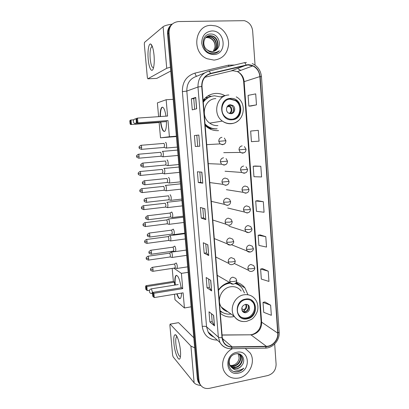<?xml version="1.0" encoding="UTF-8"?>
<svg xmlns="http://www.w3.org/2000/svg" width="409" height="409" viewBox="0 0 409 409"><rect width="100%" height="100%" fill="white"/><g stroke="black" fill="none" stroke-linecap="round" stroke-linejoin="round"><path stroke-width="0.61" d="M229.413 282.358C224.93 283.452 221.269 285.993 218.437 289.986M220.313 313.253C223.984 316.372 228.258 317.532 233.125 316.735L234.321 316.474M220.773 96.821L224.924 95.665C222.015 94.014 218.927 93.267 215.655 93.431C210.533 93.825 206.356 96.156 203.13 100.415M205.154 125.461L206.908 127.025C210.436 129.699 214.321 130.9 218.564 130.619M209.843 144.474L210.604 144.433M205.528 97.731L207.266 97.511M247.946 294.761L244.945 287.875C242.716 284.986 239.827 283.13 236.284 282.307M211.499 96.325L207.844 95.962M171.622 24.586C168.687 26.887 167.332 30.041 167.557 34.049L197.348 378.754L198.176 381.858L199.72 384.087M172.373 23.973C169.428 26.283 168.068 29.453 168.293 33.482L198.166 379.731L198.994 382.85L200.548 385.089L198.994 382.85L198.166 379.731L168.293 33.482C168.068 29.453 169.428 26.283 172.373 23.973M243.774 286.51L243.83 287.251M211.295 25.368C194.602 24.78 191.141 52.546 207.072 58.722L214.009 60.103C222.537 58.978 227.384 53.835 228.554 44.673C229.004 36.375 223.334 28.032 215.671 25.925L211.295 25.368C194.602 24.78 191.141 52.546 207.072 58.722L214.009 60.103C222.537 58.978 227.384 53.835 228.554 44.673C229.004 36.375 223.334 28.032 215.671 25.925L211.295 25.368M232.517 348.693C224.173 352.553 220.027 364.25 224.383 371.669C227.67 376.98 232.486 379.097 238.825 378.018C249.495 376.091 256.085 361.449 250.155 352.952L245.226 348.468L250.155 352.952C256.085 361.449 249.495 376.091 238.825 378.018C232.486 379.097 227.67 376.98 224.383 371.669C220.027 364.25 224.173 352.553 232.517 348.693M248.028 64.944L252.813 65.905C256.99 68.058 259.342 71.616 259.873 76.58L277.726 333.141C278.35 339.649 272.568 346.392 266.371 346.326L232.143 346.883C228.401 346.837 225.558 345.216 223.616 342.031L222.276 337.594L202 86.447C201.934 79.862 204.797 75.624 210.589 73.732L248.028 64.944M248.007 64.642L210.517 73.431C204.577 75.368 201.642 79.714 201.714 86.463L222.005 337.645C222.946 343.642 226.315 346.817 232.118 347.169L266.346 346.602C272.696 346.674 278.621 339.761 277.987 333.09L260.144 76.565C258.963 69.09 254.919 65.118 248.007 64.642M270.63 305.191L263.013 302.399L263.728 312.323L271.346 315.308L270.63 305.191L264.904 301.944M268.227 271.162L260.61 269.04L261.331 279.091L268.953 281.418L268.227 271.162L262.517 268.636M265.794 236.673L258.171 235.231L258.907 245.42L266.525 247.067L265.794 236.673L260.098 234.889M250.855 106.023L256.484 104.873L255.712 93.886L248.089 95.379L248.866 106.13L250.911 106.018M260.819 166.264L253.197 166.248L253.953 176.714L261.576 176.949L260.819 166.264L255.16 166.028M263.324 201.709L255.702 200.972L256.443 211.3L264.066 212.245L263.324 201.709L257.644 200.691M255.063 65.123L252.655 30.961C251.954 25.562 249.188 22.127 244.357 20.67L178.549 21.549C172.271 22.337 169.096 26.125 169.035 32.909L198.989 380.713L199.822 383.841C201.862 387.558 205.057 389.056 209.413 388.335L267.875 375.523C273.232 373.775 275.973 370.012 276.106 364.23L274.679 343.979M211.627 290.922L207.036 287.834L206.177 277.501L210.763 280.349L211.627 290.922L210.64 280.277M214.495 325.845L209.868 321.985L209.019 311.791L213.641 315.416L214.495 325.845L213.518 315.324M202.782 183.181L198.299 182.537L197.404 171.765L201.877 172.153L202.782 183.181L201.76 172.143M199.75 146.238L195.308 146.458L194.398 135.532L198.83 135.052L199.75 146.238L198.83 135.052M196.673 108.763L192.271 109.868L191.351 98.789L195.742 97.414L196.673 108.763M208.723 255.513L204.163 253.217L203.293 242.742L207.844 244.792L208.723 255.513L207.721 244.74M205.773 219.602L201.254 218.12L200.369 207.496L204.878 208.728L205.773 219.602L204.766 208.697M259.05 141.161L258.284 130.328L250.661 131.054L251.428 141.662L259.05 141.161M201.254 218.12L203.605 217.828M202.808 208.166L203.605 217.839L205.655 219.541M204.163 253.217L206.499 252.88L208.6 255.426M191.351 98.789L193.774 98.646L195.742 97.414M195.308 146.458L199.633 146.243M194.398 135.532L198.718 135.067M198.299 182.537L200.676 182.286L202.665 183.155M209.868 321.985L212.164 321.566M211.519 313.754L212.164 321.592L214.372 325.697M207.036 287.834L209.352 287.455M208.656 279.04L209.352 287.476L211.504 290.804M255.702 200.972L257.701 200.681M253.197 166.248L255.216 166.023M256.484 104.873L248.866 106.13M258.171 235.231L260.15 234.884M260.61 269.04L262.568 268.626M263.013 302.399L264.955 301.929M200.676 182.291L199.822 171.974M197.7 146.253L196.801 135.343M194.653 109.269L193.774 98.641M206.499 252.895L205.753 243.851M205.768 37.577L207.46 37.331L209.725 37.715C213.631 39.468 215.379 42.638 214.965 47.219C215.252 42.71 213.391 39.607 209.382 37.914L207.107 37.541L205.62 37.735M206.387 37.014L208.871 36.488L211.151 36.871C216.867 38.62 218.452 47.746 213.626 51.335M206.228 37.147L208.518 36.698L210.793 37.081C216.417 38.804 218.063 47.72 213.426 51.386M217.562 48.569C222.031 43.374 217.547 33.927 211.121 34.034C199.592 33.426 201.059 53.666 212.562 53.62L213.125 53.615C215.579 53.497 217.67 52.536 219.382 50.736C217.348 52.194 215.098 52.802 212.624 52.562C210.512 52.306 208.697 51.391 207.169 49.816L209.203 51.023L212.138 51.549C214.393 51.422 216.197 50.43 217.562 48.569L214.95 50.839M207.169 49.816C201.274 45.721 203.702 35.312 210.303 35.629L212.598 36.012C218.682 37.884 219.976 47.858 214.393 51.084M206.893 36.646L209.945 35.844L212.235 36.232C218.222 38.068 219.597 47.827 214.204 51.156M211.734 30.966C205.2 31.876 201.862 35.926 201.719 43.114C203.007 50.235 206.959 54.054 213.575 54.561C227.465 54.637 225.635 30.138 211.734 30.966M214.965 47.219L213.258 51.422M219.382 50.736L216.729 52.715M148.211 59.239C147.409 51.053 148.758 42.771 150.814 44.1C152.312 45.271 153.385 48.962 154.035 55.179C154.444 60.297 154.275 64.464 153.533 67.684C152.097 73.819 148.968 68.594 148.211 59.239M152.45 46.8L151.361 46.969C150.159 48.993 149.771 52.94 150.19 58.799C150.926 65.2 152.056 68.093 153.585 67.47M172.179 24.121C167.48 24.821 164.454 25.685 163.099 26.723L144.489 42.403L144.321 44.238L147.342 77.449L147.828 78.814L156.775 78.39L170.752 71.033M170.42 67.188L166.724 68.283L147.828 78.814M230.523 98.968C221.929 99.029 218.672 112.562 226.07 117.455C227.895 118.763 229.889 119.351 232.051 119.223C240.927 119.034 243.784 104.857 235.845 100.358L230.523 98.968M232.491 119.177C240.691 117.925 242.598 104.745 235.17 100.527L229.858 99.136L228.559 99.315M208.518 97.408L205.359 97.884M221.376 97.076L214.546 95.813C209.894 96.187 206.141 98.329 203.278 102.245M215.824 98.61C204.362 98.692 199.914 116.534 209.71 123.135C212.215 124.97 214.955 125.788 217.936 125.599M205.037 124.009L206.898 125.681C210.006 128.002 213.416 129.04 217.133 128.799M211.049 96.458C207.93 97.337 205.323 99.09 203.237 101.718M205.088 124.694L206.346 125.767C209.449 128.078 212.849 129.116 216.56 128.876M230.287 104.76C226.443 104.806 225.047 110.88 228.391 113.002L230.962 113.738C234.863 113.666 236.182 107.465 232.726 105.425L230.287 104.76M230.947 113.738C234.418 111.499 234.705 108.794 231.801 105.634L229.214 104.985M203.171 100.936L204.797 99.356L204.111 99.177M231.734 105.588C233.631 107.48 234.06 109.673 233.033 112.173M229.04 105.052L228.401 105.859L227.603 106.079M166.432 120.834C166.591 126.12 166.1 129.556 164.955 131.141C163.13 132.281 161.652 129.239 160.517 122.02M176.366 136.545L160.507 137.802L159.137 122.521L130.65 124.546L130.108 123.942L129.817 120.854L130.241 120.231L131.044 119.995L133.769 119.811M158.615 116.662L157.378 102.879L166.151 99.735L173.145 99.321M159.137 122.521L130.65 124.546M160.118 116.56C160.088 111.974 160.594 108.968 161.637 107.536C163.36 106.32 164.817 109.198 166.008 116.161M160.093 122.046L160.118 122.306M160.507 137.802L169.403 136.749L167.981 120.558L137.025 122.904L167.981 120.558M136.78 118.835L137.087 122.102L137.92 122.674L137.49 118.099L136.161 119.014L136.601 118.359L137.49 118.099L167.583 116.054L166.151 99.735M176.335 136.202L169.403 136.749M129.817 120.854L131.044 119.995L131.453 124.341L130.67 123.794L130.374 120.696M130.108 123.942L130.67 123.794M137.087 122.102L136.463 122.265L137.025 122.904M136.161 119.014L136.463 122.265M164.408 131.524C162.848 130.931 161.652 127.756 160.809 121.994M160.41 116.539C160.384 111.954 160.89 108.947 161.938 107.521L162.496 107.138M245.666 299.598C239.137 300.462 235.042 309.572 238.83 314.858C240.85 317.686 243.6 318.846 247.082 318.34C253.749 317.374 257.69 307.982 253.621 302.793C251.627 300.211 248.974 299.143 245.666 299.598M240.625 316.817C242.379 317.88 244.306 318.233 246.402 317.87C253.053 316.914 256.985 307.548 252.92 302.369L250.901 300.405M228.207 283.008L227.706 282.844M237.823 284.628L235.303 283.457M230.114 282.762L225.078 283.989M244.47 292.941L242.205 288.391C240.38 285.998 238.028 284.388 235.149 283.565M230.507 283.12L229.26 283.268C224.812 284.086 221.213 286.479 218.472 290.441M241.203 291.024C238.508 287.619 234.96 286.203 230.553 286.775C221.796 287.854 216.274 299.925 221.305 307.057C222.9 309.465 225.073 311.024 227.818 311.73M220.103 310.671C223.202 313.417 226.847 314.541 231.044 314.046M220.114 310.753L220.942 311.382M222.051 308.079L225.359 309.966M245.38 304.388C242.072 305.687 241.07 307.951 242.389 311.188C243.278 312.41 244.485 312.911 246.008 312.696C249.342 311.361 250.318 309.076 248.943 305.84C248.053 304.664 246.867 304.178 245.38 304.388M242.915 311.806L245.063 312.062C248.386 310.733 249.357 308.458 247.987 305.237L247.425 304.608M222.327 312.328L220.2 311.822M235.85 282.941L239.204 285.477M236.438 282.343L238.672 284.695M244.577 312.118L241.975 310.38M247.977 304.899L248.145 305.339M248.243 305.656C248.692 308.447 247.66 310.503 245.149 311.832L245.165 312.041M241.729 308.57L243.733 309.894L245.149 311.832M242.941 311.822L241.995 310.431M181.489 293.1C181.448 295.784 181.105 297.527 180.461 298.33C179.357 299.286 178.14 297.798 176.8 293.872M175.026 285.053L174.975 284.516C174.612 279.935 174.904 276.975 175.844 275.63C177.91 274.802 179.679 278.861 181.156 287.803M149.556 290.242L147.225 290.615L145.839 289.393L145.568 286.499L145.962 285.702L173.36 281.397L172.194 268.411M191.085 306.827L184.433 307.972L175.001 299.725L174.51 294.245M173.36 281.397L174.398 282.195L174.658 285.109M184.433 307.972L183.104 292.834L154.285 297.568L153.881 293.294L153.186 293.861L153.472 296.914L154.285 297.568M182.731 288.621L181.586 287.737L152.915 292.363L153.881 293.294L182.731 288.621L181.392 273.365L173.83 268.166M181.392 273.365L188.099 272.333M145.962 285.702L146.841 286.545L174.398 282.195M145.568 286.499L146.182 287.092L146.841 286.545L147.225 290.615M146.458 289.996L146.182 287.092M153.472 296.914L152.792 296.244L152.506 293.207L153.186 293.861M152.915 292.363L152.506 293.207M180.078 298.616L179.393 298.304C178.6 297.599 177.833 296.106 177.087 293.82M175.313 285.007C174.873 280.16 175.149 277.016 176.131 275.584L176.53 275.293M178.176 284.567L177.905 284.592M162.808 156.841L163.089 156.785L163.36 154.091C163.165 152.399 162.854 151.473 162.424 151.315L162.271 151.402M160.947 156.223L161.366 154.254L160.696 152.245M164.372 173.897L164.888 171.228C164.694 169.541 164.382 168.6 163.948 168.396L163.769 168.488M162.496 173.288L162.905 171.386L162.23 169.336M165.768 190.717L166.156 190.768L166.407 188.252C166.218 186.576 165.901 185.609 165.466 185.364L165.272 185.451M164.035 190.241L164.428 188.406L163.753 186.315M167.296 207.547L167.68 207.593L167.915 205.165C167.726 203.493 167.409 202.511 166.974 202.22L166.76 202.297M165.563 207.092L165.942 205.313L165.267 203.181M168.815 224.27L169.188 224.311L169.418 221.969C169.224 220.303 168.912 219.301 168.467 218.963L168.242 219.035M167.082 223.83L167.45 222.107L166.77 219.935L144.924 222.67M170.318 240.891L170.686 240.927L170.906 238.662C170.717 237 170.4 235.978 169.955 235.599L169.709 235.661M168.59 240.461L168.943 238.795L168.263 236.581L146.488 239.495M171.816 257.399L172.179 257.435L172.388 255.247C172.194 253.59 171.877 252.552 171.432 252.133L171.172 252.179M170.088 256.985L170.43 255.374L169.745 253.125L148.048 256.208M165.967 148.078L166.284 148.027C167.03 147.322 166.407 142.174 165.604 142.398L165.461 142.48M164.075 147.434L164.53 145.384C164.387 144.126 164.157 143.447 163.835 143.349M167.567 165.635L167.859 165.568C168.585 164.888 167.956 159.853 167.163 159.98L166.979 160.083M165.655 165.006L166.1 163.022L165.4 160.941M169.157 183.074L169.418 182.997C169.934 180.793 169.694 178.943 168.713 177.445L168.508 177.542M167.225 182.455L167.654 180.543L166.954 178.416M170.553 200.262L170.972 200.313C171.468 198.171 171.228 196.33 170.246 194.791L170.026 194.878M168.789 199.791L169.203 197.941L168.498 195.773M172.102 217.47L172.511 217.516C172.992 215.431 172.746 213.6 171.775 212.02L171.535 212.102M170.338 217.01L170.737 215.226L170.032 213.012M173.641 234.561L174.045 234.602C174.51 232.578 174.26 230.758 173.288 229.137L173.038 229.204M171.877 234.122L172.266 232.394L171.555 230.139L149.229 233.058M175.175 251.54L175.563 251.581C176.013 249.613 175.758 247.798 174.796 246.136L174.525 246.192M173.406 251.116L173.779 249.444L173.068 247.148L150.819 250.252M176.693 268.411L177.071 268.447C177.506 266.53 177.245 264.725 176.294 263.023L176.003 263.069M174.924 267.997L175.287 266.387L174.571 264.05L152.399 267.333M173.912 343.182C173.482 337.374 173.999 334.557 175.466 334.731C177.23 335.237 179.842 343.499 180.43 350.651C180.671 353.442 180.64 355.631 180.338 357.221C179.26 363.555 174.679 353.228 173.912 343.182M177.143 336.904L176.422 337.103C175.768 338.054 175.579 340.237 175.86 343.652C176.386 350.293 179.132 357.849 180.487 356.193M194.674 347.839L190.931 346.091L170.134 324.168L169.883 325.186L172.593 354.976L173.104 356.847L194.132 382.819L190.931 346.091M200.87 385.513C197.537 385.068 195.292 384.174 194.132 382.819M170.083 324.132L178.564 322.65L193.805 337.773M238.585 354.02L239.127 358.243C238.442 361.893 236.32 364.255 232.772 365.334L230.441 365.523M239.536 354.45L239.94 355.032C242.45 358.897 239.158 365.395 234.106 366.101L230.057 365.574M239.311 354.327L239.556 354.7C242.062 358.56 238.774 365.043 233.733 365.748L229.935 365.334M236.77 353.724C238.882 353.811 240.451 354.7 241.489 356.377C244.009 360.268 240.696 366.807 235.62 367.517C233.836 367.819 232.174 367.471 230.63 366.469M240.17 354.874L241.1 356.04C243.621 359.925 240.313 366.449 235.236 367.159L230.477 366.254M242.01 365.222C246.192 360.007 242.072 352.466 236.131 353.805C225.477 355.447 226.78 373.581 237.46 371.858L237.982 371.766C240.257 371.249 242.194 370.038 243.795 368.141C241.888 369.567 239.776 370.268 237.465 370.247C235.502 370.186 233.8 369.455 232.373 368.059L236.975 368.795C239.06 368.304 240.743 367.118 242.01 365.222C240.63 367.067 238.876 368.192 236.765 368.596C234.659 368.933 232.787 368.422 231.141 367.062M232.373 368.059L230.19 365.81C228.697 362.834 228.897 359.91 230.794 357.037M236.816 352.292C223.733 354.429 225.523 376.449 238.442 373.12C251.32 370.876 249.7 349.22 236.816 352.292M239.127 358.243L238.478 353.984M243.795 368.141C240.978 371.081 237.772 372.21 234.173 371.53M167.557 34.049L169.035 32.909M197.348 378.754L198.989 380.713M192.445 322.594L192.521 322.906M266.371 346.326L250.901 334.807L252.619 334.634C258.508 332.86 261.52 328.805 261.642 322.466L244.142 81.555C243.631 76.912 241.397 73.589 237.445 71.585L232.925 70.701L231.121 70.956L204.858 77.286M222.077 335.078L250.901 334.807L222.067 334.971M259.873 76.58L243.682 81.8C243.104 77.02 241.024 73.615 237.445 71.585L252.813 65.905M244.229 62.725L246.438 62.434M208.815 71.161L244.055 62.766C244.761 62.603 245.42 63.318 246.049 64.913M222.005 337.645C220.257 337.768 219.045 337.583 218.36 337.093L197.976 87.01L201.714 86.463M228.242 348.448C224.623 347.732 221.872 345.763 219.986 342.532L218.36 337.093L206.55 326.796L208.104 331.944C209.423 334.25 211.284 335.907 213.682 336.919M232.118 347.169L231.366 348.708L230.758 348.719M204.597 72.93L196.918 76.192C190.093 78.416 186.724 83.38 186.821 91.084L197.976 87.01C197.89 78.814 201.453 73.543 208.667 71.197C209.28 71.054 209.894 71.8 210.517 73.431M266.346 346.602L265.518 348.115L264.833 348.131M277.987 333.09L279.163 332.093L261.469 76.734L260.144 76.565M217.251 340.099L216.826 340.104C208.488 339.572 203.626 335.022 202.235 326.448L182.383 91.642C182.266 82.045 186.458 75.875 194.965 73.114L228.38 65.179L234.556 65.026M240.753 70.363L238.217 68.896L240.656 70.399M182.383 91.642L186.821 91.084L206.55 326.796C205.696 326.259 204.26 326.142 202.235 326.448M194.965 73.114C195.563 75.23 196.213 76.253 196.918 76.192M228.38 65.179L228.764 66.406M216.862 339.751L216.826 340.104M232.143 346.883L222.384 338.473M277.726 333.141L261.141 321.842L243.682 81.841M246.116 65.215L230.896 71.013M210.589 73.732L207.603 74.954M261.131 321.704L260.799 325.452L259.526 328.637C257.721 331.587 255.298 333.519 252.256 334.434M196.56 108.789L195.63 97.46M166.724 68.283L163.099 26.723M232.092 119.781C244.72 119.387 243.11 97.163 230.477 98.4C217.654 98.661 219.428 121.263 232.092 119.781M238.498 120.497C236.341 122.398 233.861 123.467 231.049 123.707C227.905 123.907 225.011 123.027 222.368 121.079C212.041 114.039 216.775 95.052 228.876 94.995M206.105 126.361L210.972 128.687L210.226 129.07M135.594 118.753C135.916 118.814 136.166 119.612 136.345 121.146L135.921 123.758M228.651 105.609C232.246 106.212 233.079 112.04 229.807 113.641M228.227 105.936L229.408 106.452C231.857 108.886 231.831 111.238 229.326 113.498M247.118 318.856C259.163 317.118 257.675 296.545 245.625 299.076C233.401 300.717 235.042 321.612 247.118 318.856M244.009 294.787C248.652 294.158 252.384 295.641 255.206 299.235C257.404 302.169 258.253 305.549 257.762 309.362C257.639 311.97 254.526 317.701 251.182 319.526L246.699 321.336C241.535 322.174 237.378 320.508 234.224 316.326C228.938 308.795 234.786 295.968 244.009 294.787M243.161 321.546C239.357 321.259 236.382 319.521 234.224 316.326L221.305 307.057M220.134 311.06L222.286 312.302M152.537 293.509L152.24 293.56C150.66 293.688 149.699 292.992 149.357 291.474C149.336 290.088 150.001 289.209 151.35 288.826L152.352 291.724L152.046 293.59M246.152 304.332C247.256 306.842 246.607 308.867 244.204 310.411M245.635 304.352C246.525 306.658 245.891 308.509 243.733 309.894M244.408 146.57L246.044 149.229L239.025 149.827L240.334 152.429L242.675 153.171L244.372 152.491M242.138 145.875C240.103 146.279 239.066 147.593 239.025 149.827M139.06 156.218C138.876 154.74 138.636 154.081 138.344 154.249C135.267 156.218 137.087 156.228 136.601 156.391L139.06 156.218L138.927 158.186L161.177 156.202M138.733 158.201L138.927 158.186C135.348 157.02 137.133 156.575 136.601 156.391M246.024 166.811L247.522 169.362L240.533 169.991L241.699 172.445L244.163 173.268L245.64 172.731M243.626 166.028C241.607 166.453 240.574 167.772 240.533 169.991M140.686 173.549C140.502 172.046 140.256 171.376 139.96 171.535C136.903 173.518 138.717 173.513 138.232 173.672L140.686 173.549L140.563 175.446L162.721 173.263M140.369 175.461L140.563 175.446C136.969 174.295 138.774 173.876 138.232 173.672M247.614 186.882L245.103 186.029C243.094 186.468 242.067 187.792 242.021 189.996L246.755 189.822L248.984 189.336L247.614 186.882M142.306 190.763C142.112 189.239 141.867 188.549 141.565 188.702C138.528 190.706 140.338 190.671 139.852 190.834L142.306 190.763L142.184 192.593L164.254 190.221M242.021 189.996L243.069 192.312L245.635 193.212L246.872 192.808M141.995 192.613L142.184 192.593C138.6 191.478 140.394 191.049 139.852 190.834M249.173 206.796L246.571 205.875C244.567 206.335 243.544 207.66 243.503 209.853L248.222 209.756L250.436 209.163L249.173 206.796M143.912 207.864C143.717 206.315 143.462 205.615 143.16 205.753C140.144 207.777 141.949 207.731 141.463 207.884L143.912 207.864L143.799 209.628L165.773 207.066M243.503 209.853L244.444 212.031L247.102 213.002L248.069 212.721M143.615 209.648L143.799 209.628C140.215 208.539 142 208.089 141.463 207.884M250.707 226.545L248.028 225.563C246.034 226.044 245.017 227.373 244.976 229.551L249.679 229.531L251.878 228.83L250.707 226.545M145.507 224.848C145.307 223.278 145.052 222.562 144.74 222.69C141.749 224.751 143.544 224.633 143.063 224.827L145.507 224.848L145.399 226.555L167.286 223.805M145.221 226.576L145.399 226.555C141.826 225.497 143.6 225.037 143.063 224.827M244.976 229.551L245.819 231.612L248.554 232.639M252.22 246.141L249.475 245.109C247.486 245.61 246.474 246.939 246.433 249.101C247.465 249.398 249.03 249.418 251.126 249.158C252.578 248.928 253.309 248.662 253.304 248.355L252.22 246.141M147.092 241.724C146.887 240.134 146.626 239.398 146.315 239.516C143.344 241.591 145.134 241.468 144.653 241.653L147.092 241.724L146.989 243.37L168.789 240.431M246.433 249.101L247.2 251.049L250.369 252.046M146.816 243.396L146.989 243.37C143.262 242.322 145.256 241.729 144.653 241.653M254.725 267.726L253.708 265.579L250.906 264.5C248.933 265.022 247.92 266.351 247.88 268.498C248.912 268.866 250.472 268.912 252.558 268.636C254.009 268.386 254.73 268.084 254.725 267.726C255.41 270.487 250.661 272.946 248.575 270.349L247.88 268.498M148.666 258.488C148.457 256.872 148.196 256.121 147.879 256.228C144.929 258.324 146.708 258.186 146.228 258.37L148.666 258.488L148.569 260.078L170.282 256.954M148.401 260.104L148.569 260.078C144.893 259.122 146.826 258.442 146.228 258.37M141.637 147.296C141.448 145.783 141.202 145.118 140.895 145.302C137.736 147.296 139.592 147.327 139.096 147.501L141.637 147.296L141.488 149.346L164.326 147.414M224.347 138.094L225.921 140.727L218.779 141.32L220.057 143.907L222.527 144.73L224.469 143.876M221.954 137.327C219.873 137.726 218.815 139.055 218.779 141.32M141.274 149.362L141.488 149.346C137.807 148.14 139.653 147.705 139.096 147.501M143.298 165.144C143.109 163.605 142.853 162.925 142.547 163.104C139.413 165.108 141.258 165.129 140.768 165.292L143.298 165.144L143.16 167.123L165.901 164.98M226.07 158.636L227.491 161.146L220.379 161.775L221.509 164.198L224.112 165.118L225.84 164.418M223.544 157.777C221.468 158.191 220.415 159.525 220.379 161.775M142.951 167.138L143.16 167.123C139.484 165.947 141.315 165.492 140.768 165.292M144.617 184.796L144.822 184.776C141.151 183.641 142.971 183.171 142.424 182.966L144.955 182.869C144.755 181.31 144.5 180.609 144.183 180.778C141.074 182.803 142.915 182.808 142.424 182.966L142.424 182.961M229.05 181.407L227.762 179.009L225.119 178.058C223.053 178.498 222.005 179.837 221.969 182.071L229.05 181.407C229.05 182.879 228.237 186.724 222.971 184.341L225.681 185.343L227.169 184.802M167.465 182.429L144.822 184.776L144.955 182.869M221.969 182.071L222.971 184.341L209.761 182.557M146.596 200.471C146.396 198.892 146.131 198.176 145.814 198.334C143.196 199.699 144.305 200.43 144.07 200.517L146.596 200.471L146.468 202.312L169.019 199.766M229.418 199.209L226.683 198.186C224.628 198.646 223.585 199.986 223.549 202.204L228.248 202.077L230.599 201.509L229.418 199.209M146.269 202.332L146.468 202.312C143.135 201.55 144.551 200.85 144.07 200.517M223.549 202.204L224.444 204.342L227.24 205.415L228.457 205.021M148.227 217.956C148.022 216.351 147.756 215.62 147.429 215.768C144.372 217.844 146.197 217.767 145.706 217.951L148.227 217.956L148.109 219.73L170.563 216.985M231.049 219.244L228.232 218.161C226.192 218.636 225.149 219.981 225.114 222.184L229.802 222.138L232.133 221.453L231.049 219.244M147.91 219.756L148.109 219.73C144.438 218.646 146.264 218.176 145.706 217.951M225.114 222.184L225.916 224.193L228.789 225.328L229.7 225.078M149.541 237.062L149.735 237.036C146.069 235.973 147.884 235.492 147.327 235.267L149.847 235.323C149.638 233.692 149.367 232.946 149.04 233.084C145.998 235.175 147.818 235.088 147.327 235.267L147.327 235.252M232.66 239.117L229.771 237.977C227.741 238.473 226.704 239.817 226.668 242.01C227.644 242.286 229.204 242.302 231.341 242.041C232.879 241.806 233.651 241.54 233.657 241.244L232.66 239.117M172.097 234.091L149.735 237.036L149.847 235.323M226.668 242.01L227.389 243.902L230.323 245.093L230.906 244.955M151.458 252.573C151.243 250.916 150.967 250.155 150.635 250.277C147.618 252.394 149.428 252.292 148.942 252.465L151.458 252.573L151.345 254.224L173.62 251.085M234.239 258.831L231.3 257.639C229.275 258.156 228.248 259.505 228.212 261.683C229.188 262.026 230.742 262.062 232.869 261.791C234.403 261.54 235.165 261.233 235.17 260.886L234.239 258.831M151.161 254.25L151.345 254.224C147.69 253.186 149.495 252.701 148.942 252.465M228.212 261.683L228.861 263.468L215.773 257.01M152.772 271.325L152.951 271.3C149.208 270.375 151.141 269.613 150.543 269.551L153.053 269.705C152.833 268.028 152.557 267.246 152.22 267.358C149.229 269.49 151.028 269.378 150.543 269.551L150.543 269.531M235.804 278.381L232.818 277.154C230.804 277.691 229.776 279.04 229.74 281.203C230.717 281.612 232.271 281.673 234.388 281.387C235.911 281.116 236.673 280.779 236.668 280.369L235.804 278.381M175.134 267.967L152.951 271.3L153.053 269.705M229.74 281.203L230.328 282.89L233.248 284.178M178.564 322.65L170.134 324.168M238.15 284.045L244.945 287.875M198.176 381.858L199.822 383.841M192.593 323.724L172.363 89.678M251.438 334.603L250.717 334.69M213.8 337.021C211.105 335.891 209.209 334.199 208.104 331.944L219.986 342.532C222.66 346.684 226.453 348.744 231.366 348.708L265.518 348.115C273.1 347.998 279.874 340.084 279.168 332.185M261.469 76.734C260.778 70.496 257.701 66.11 252.235 63.569M210.793 37.081L211.151 36.871M212.235 36.232L212.598 36.012M209.382 37.914L209.725 37.715M152.306 46.708L150.814 44.1M151.361 46.969L152.496 46.933M209.71 123.135L222.368 121.079C225.129 122.997 228.135 123.809 231.387 123.523C244.193 122.889 247.89 102.823 236.228 96.867M206.346 125.767L206.898 125.681M235.17 100.527L235.845 100.358M231.801 105.634L232.726 105.425M135.497 118.83C134.034 119.131 133.303 120.016 133.308 121.483C133.625 123.007 134.581 123.758 136.171 123.743L166.463 121.596M136.325 118.774L135.747 118.814M226.975 106.994L229.408 106.452L228.401 105.859M161.938 107.521L161.637 107.536M252.92 302.369L253.621 302.793M247.987 305.237L248.943 305.84M220.134 311.024L221.934 312.087M178.155 284.552L151.545 288.795M176.131 275.584L175.844 275.63M177.997 155.451L163.089 156.785M161.136 156.238L163.033 156.841M223.728 152.654L240.334 152.429C245.901 154.07 245.819 150.584 246.049 149.234M177.537 150.083L162.577 151.381M138.544 154.234L160.579 152.312M179.459 172.368L164.628 173.83M162.68 173.304L164.571 173.881M225.052 171.228L241.699 172.445C247.154 174.341 247.384 170.722 247.522 169.377M178.999 167.025L164.081 168.457M140.154 171.514L162.102 169.403M180.911 189.173L166.156 190.768M164.213 190.257L166.105 190.819M226.381 189.679L243.069 192.312C248.468 194.439 248.897 190.712 248.984 189.362M180.451 183.851L165.573 185.415M141.754 188.682L163.61 186.376M182.358 205.875L167.68 207.593M165.737 207.102L167.624 207.644M227.721 208.002L244.444 212.031C249.674 214.372 250.441 210.574 250.436 209.193M181.898 200.568L167.056 202.266M143.344 205.732L165.113 203.237M183.789 222.47L169.188 224.311M167.25 223.835L169.137 224.362M229.055 226.203L245.819 231.612C248.135 234.025 252.517 231.428 251.878 228.876M183.334 217.174L168.534 218.999M166.57 220.037L168.191 219.106M185.216 238.963L170.686 240.927M168.753 240.466L170.635 240.973M231.545 244.746L247.2 251.049C249.342 253.534 253.999 251.044 253.309 248.401M184.761 233.672L169.996 235.625M168.053 236.673L169.663 235.732M186.632 255.349L172.179 257.435M170.246 256.99L172.128 257.481M234.316 263.483L248.575 270.349M175.195 251.612L171.448 252.138M169.531 253.202L171.126 252.246M177.276 147.092L166.284 148.027M164.28 147.455L166.223 148.084M141.105 145.282L163.712 143.421M206.703 144.648L220.057 143.907C225.64 145.768 225.722 142.138 225.921 140.732M178.784 164.536L167.859 165.568M165.86 165.021L167.797 165.625M142.756 163.084L165.267 161.013M208.237 163.656L221.509 164.198C226.964 166.335 227.389 162.572 227.491 161.161M180.282 181.867L169.418 182.997M167.424 182.47L169.362 183.053M144.387 180.758L166.806 178.482M181.77 199.091L170.972 200.313M168.978 199.802L170.916 200.369M146.013 198.309L168.339 195.834M211.279 201.346L224.444 204.342C229.648 206.923 230.645 202.992 230.599 201.54M183.247 216.197L172.511 217.516M170.522 217.021L172.455 217.568M169.822 213.125L171.483 212.179M147.629 215.742L169.863 213.069M212.787 220.016L225.916 224.193C230.891 226.964 232.276 223.012 232.138 221.489M184.72 233.191L174.045 234.602M172.056 234.127L173.989 234.654M171.335 230.241L172.987 229.28M214.285 238.575L227.389 243.902C229.377 246.509 234.362 244.127 233.662 241.29M186.177 250.078L175.563 251.581M173.58 251.121L175.507 251.632M172.838 247.24L174.474 246.264M235.175 260.937C235.829 263.877 230.768 266.152 228.861 263.468M187.629 266.857L177.071 268.447M175.093 268.002L177.02 268.498M174.331 264.127L175.957 263.14M217.251 275.329L230.328 282.89C232.056 285.61 237.302 283.519 236.673 280.436M177.133 336.898L175.466 334.731M176.422 337.103L177.174 336.96M239.556 354.7L239.94 355.032M241.1 356.04L241.489 356.382"/></g></svg>

